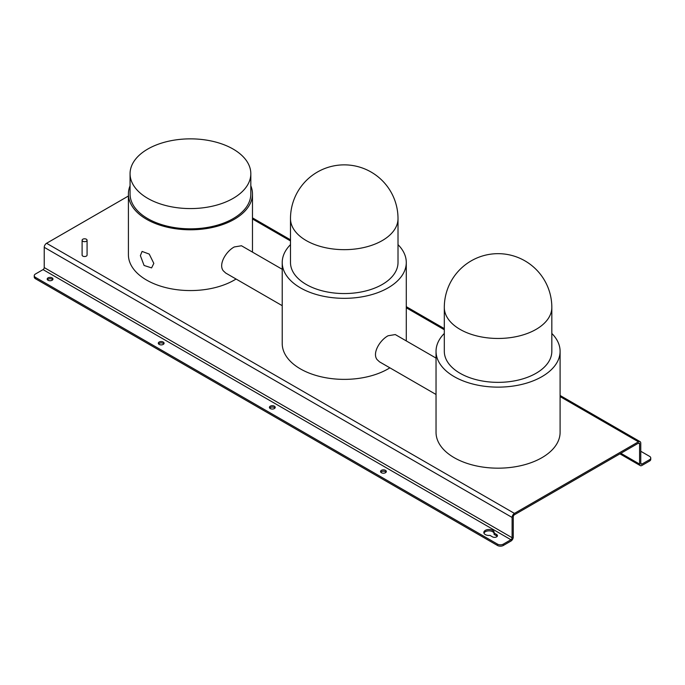 <?xml version="1.0" encoding="UTF-8"?>
<svg xmlns="http://www.w3.org/2000/svg" width="685" height="685" viewBox="0 0 685 685"><rect width="100%" height="100%" fill="white"/><g stroke="black" fill="none" stroke-linecap="round" stroke-linejoin="round"><path stroke-width="1.03" d="M274.368 406.188A2.894 1.67 0 0 0 271.209 405.828A2.894 1.67 0 0 0 269.428 407.369A2.894 1.67 0 0 0 270.275 408.551A2.894 1.67 0 0 0 273.426 408.919A2.894 1.67 0 0 0 275.216 407.369A2.894 1.67 0 0 0 274.368 406.188M274.968 408.046A2.894 1.67 0 0 0 274.368 407.541A2.894 1.67 0 0 0 269.676 408.046M385.484 470.347A2.894 1.67 0 0 0 382.333 469.978A2.894 1.67 0 0 0 380.543 471.528A2.894 1.67 0 0 0 381.391 472.71A2.894 1.67 0 0 0 384.55 473.07A2.894 1.67 0 0 0 386.331 471.528A2.894 1.67 0 0 0 385.484 470.347M386.083 472.205A2.894 1.67 0 0 0 385.484 471.7A2.894 1.67 0 0 0 380.791 472.205M52.129 277.887A2.894 1.67 0 0 0 48.977 277.519A2.894 1.67 0 0 0 47.188 279.069A2.894 1.67 0 0 0 48.036 280.251A2.894 1.67 0 0 0 51.187 280.61A2.894 1.67 0 0 0 52.976 279.069A2.894 1.67 0 0 0 52.129 277.887M52.728 279.737A2.894 1.67 0 0 0 52.129 279.232A2.894 1.67 0 0 0 47.436 279.737M163.244 342.038A2.894 1.67 0 0 0 160.093 341.678A2.894 1.67 0 0 0 158.303 343.219A2.894 1.67 0 0 0 159.151 344.401A2.894 1.67 0 0 0 162.311 344.76A2.894 1.67 0 0 0 164.092 343.219A2.894 1.67 0 0 0 163.244 342.038M163.852 343.896A2.894 1.67 0 0 0 163.244 343.39A2.894 1.67 0 0 0 158.552 343.896M492.661 530.361A5.172 2.988 0 0 0 487.026 529.719A5.172 2.988 0 0 0 483.833 532.476A5.172 2.988 0 0 0 485.348 534.583A5.172 2.988 0 0 0 489.981 535.405L492.506 536.86A2.894 1.67 0 0 0 495.666 537.228A2.894 1.67 0 0 0 497.456 535.679A2.894 1.67 0 0 0 496.608 534.497L494.073 533.041A5.172 2.988 0 0 0 494.168 532.476A5.172 2.988 0 0 0 492.661 530.361M483.97 533.144A5.172 2.988 180 0 1 487.583 530.952A5.172 2.988 180 0 1 492.661 531.714A5.172 2.988 180 0 1 494.073 533.255M153.825 263.4L151.59 267.904L144.081 265.463L140.374 255.633L142.086 251.429L149.227 254.084L153.825 263.4M82.106 240.238L82.106 255.094A2.483 1.43 0 0 0 84.597 256.524A2.483 1.43 0 0 0 87.072 255.094L87.072 240.238A2.483 1.43 0 0 0 84.58 238.8A2.483 1.43 0 0 0 82.106 240.238A2.483 1.43 0 0 0 84.597 241.668A2.483 1.43 0 0 0 87.072 240.238M282.22 269.291L241.471 245.761L234.304 246.951C226.204 251.164 218.13 264.367 223.293 270.806L225.716 273.05L282.22 305.673M130.064 185.763A62.035 35.817 0 0 0 128.412 193.975A62.035 35.817 0 0 0 166.703 227.06A62.035 35.817 0 0 0 234.304 219.303A62.035 35.817 0 0 0 252.474 193.975A62.035 35.817 0 0 0 250.821 185.763M128.412 193.975L128.412 254.751A62.035 35.817 0 0 0 166.703 287.837A62.035 35.817 0 0 0 234.304 280.079A62.035 35.817 0 0 0 236.06 279.026M130.064 173.716L130.064 193.975A60.374 34.858 0 0 0 167.337 226.178A60.374 34.858 0 0 0 233.14 218.626A60.374 34.858 0 0 0 250.821 193.975L250.821 173.716A60.374 34.858 0 0 0 213.549 141.512A60.374 34.858 0 0 0 147.746 149.065A60.374 34.858 0 0 0 130.064 173.716A60.374 34.858 0 0 0 167.337 205.92A60.374 34.858 0 0 0 233.14 198.367A60.374 34.858 0 0 0 250.821 173.716M398.011 218.626L398.011 262.518A53.764 31.039 180 0 1 382.273 284.463A53.764 31.039 180 0 1 323.68 291.193A53.764 31.039 180 0 1 290.491 262.518L290.491 218.626A53.764 31.039 180 0 0 306.238 240.572A53.764 31.039 180 0 0 382.273 240.572A53.764 31.039 180 0 0 398.011 218.626A53.764 53.764 0 0 0 371.133 172.063A53.764 53.764 0 0 0 290.491 218.626M398.011 244.648A62.035 35.817 180 0 1 406.282 262.518A62.035 35.817 180 0 1 388.121 287.846A62.035 35.817 180 0 1 320.52 295.603A62.035 35.817 180 0 1 282.22 262.518A62.035 35.817 180 0 1 290.491 244.648M282.22 262.518L282.22 343.553A62.035 35.817 0 0 0 320.52 376.647A62.035 35.817 0 0 0 388.121 368.881A62.035 35.817 0 0 0 389.868 367.828M436.037 358.092L395.279 334.563L388.121 335.753C380.021 339.974 371.946 353.169 377.101 359.608L379.524 361.851L436.037 394.483M551.827 307.428L551.827 351.319A53.764 31.039 180 0 1 536.081 373.265A53.764 31.039 180 0 1 477.496 379.995A53.764 31.039 180 0 1 444.308 351.319L444.308 307.428A53.764 31.039 180 0 0 460.055 329.374A53.764 31.039 180 0 0 536.081 329.374A53.764 31.039 180 0 0 551.827 307.428A53.764 53.764 0 0 0 524.95 260.865A53.764 53.764 0 0 0 444.308 307.428M551.827 333.458A62.035 35.817 180 0 1 560.099 351.319A62.035 35.817 180 0 1 541.929 376.647A62.035 35.817 180 0 1 474.328 384.405A62.035 35.817 180 0 1 436.037 351.319A62.035 35.817 180 0 1 444.308 333.458M436.037 351.319L436.037 432.355A62.035 35.817 0 0 0 474.328 465.449A62.035 35.817 0 0 0 541.929 457.683A62.035 35.817 0 0 0 560.099 432.355L560.099 351.319M128.412 196.021L46.571 243.278A3.305 1.909 120 0 0 44.234 247.328L44.234 267.587A1.653 0.959 -60 0 1 43.061 269.607L35.457 274A4.136 2.389 0 0 0 34.25 275.687A4.136 2.389 0 0 0 35.457 277.374L35.457 278.726A4.136 2.389 180 0 1 34.25 277.04L34.25 275.687M638.429 443.161L639.593 443.837A1.653 0.959 -60 0 0 639.251 443.084A1.653 0.959 -60 0 0 638.429 443.161L514.444 514.743A1.653 0.959 -60 0 0 513.27 516.773L513.27 537.031A3.305 1.909 120 0 1 510.933 541.081L503.329 545.474A4.136 2.389 180 0 1 497.481 545.474L497.481 544.121L35.457 277.374M497.481 545.474L35.457 278.726M46.571 243.278L514.444 513.399A3.305 1.909 -60 0 0 512.106 517.449L512.106 537.708A1.653 0.959 120 0 1 510.933 539.729L503.329 544.121L503.329 545.474M514.444 513.399L638.429 441.816A3.305 1.909 -60 0 1 640.081 441.645A3.305 1.909 -60 0 1 640.766 443.161L640.766 463.42A1.653 0.959 120 0 0 641.109 464.182A1.653 0.959 120 0 0 641.939 464.096L649.543 459.712A4.136 2.389 0 0 0 650.75 458.017A4.136 2.389 0 0 0 649.543 456.33L640.766 451.269M639.593 443.837L639.593 464.096A3.305 1.909 120 0 0 640.278 465.612A3.305 1.909 120 0 0 641.939 465.449L649.543 461.056L649.543 459.712M497.481 544.121A4.136 2.389 0 0 0 503.329 544.121M650.75 458.017L650.75 459.37A4.136 2.389 180 0 1 649.543 461.056M494.073 533.041L494.073 534.394L496.608 535.85A2.894 1.67 0 0 1 497.207 536.355M640.766 463.42L641.939 464.096M510.933 539.729L43.061 269.607M512.106 517.449L44.234 247.328M44.234 267.587L512.106 537.708M638.429 441.816L560.099 396.589M444.308 329.742L406.282 307.788M290.491 240.932L252.474 218.986M639.593 464.096L620.884 453.29M496.608 534.497L496.608 535.85M640.081 441.645L560.099 395.468M444.308 328.62L406.282 306.666M290.491 239.818L252.474 217.864M640.278 465.612L619.916 453.855M406.282 262.518L406.282 340.916M252.474 193.975L252.474 252.114"/></g></svg>
